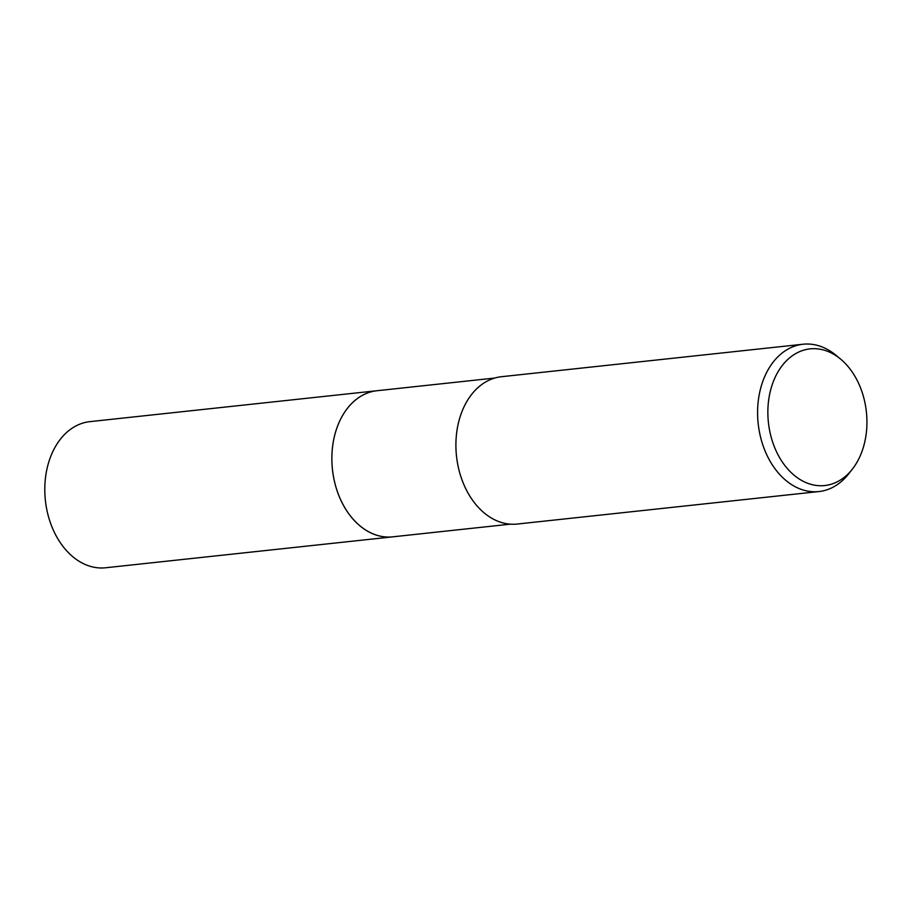 <?xml version="1.0" encoding="UTF-8"?>
<svg xmlns="http://www.w3.org/2000/svg" width="912" height="912" viewBox="0 0 912 912"><rect width="100%" height="100%" fill="white"/><g stroke="black" fill="none" stroke-linecap="round" stroke-linejoin="round"><path stroke-width="1.37" d="M393.289 536.78A73.484 52.679 -96.1 0 1 392.696 536.849A73.473 52.679 -96.1 0 1 367.103 530.887A73.473 52.679 -96.1 0 1 332.116 451.52A73.473 52.679 -96.1 0 1 376.964 390.735A73.484 52.679 -96.1 0 1 377.557 390.667M852.412 469.064L848.719 473.795A74.089 53.113 -96.1 0 1 818.919 491.557L517.229 524.047A74.089 53.113 -96.1 0 1 491.42 518.039A74.089 53.113 -96.1 0 1 456.148 438.022A74.089 53.113 -96.1 0 1 501.361 376.724L803.05 344.234A74.089 53.113 -96.1 0 1 828.86 350.242A74.089 53.113 -96.1 0 1 835.951 355.247L840.568 359.077A68.742 49.282 -96.1 0 1 852.412 469.064A68.742 49.282 -96.1 0 1 800.816 479.974A68.742 49.282 -96.1 0 1 770.72 389.663A68.742 49.282 -96.1 0 1 833.99 354.437A68.742 49.282 -96.1 0 1 840.568 359.077M818.919 491.557A74.089 53.113 -96.1 0 1 793.109 485.549A74.089 53.113 -96.1 0 1 757.838 405.532A74.089 53.113 -96.1 0 1 803.05 344.234M376.964 390.724A73.484 52.679 -96.1 0 0 334.921 434.351A73.484 52.679 -96.1 0 0 392.696 536.849L105.632 567.766A73.484 52.679 -96.1 0 1 47.857 465.268A73.484 52.679 -96.1 0 1 89.9 421.64L494.68 378.058M392.696 536.837L510.424 524.161"/></g></svg>
